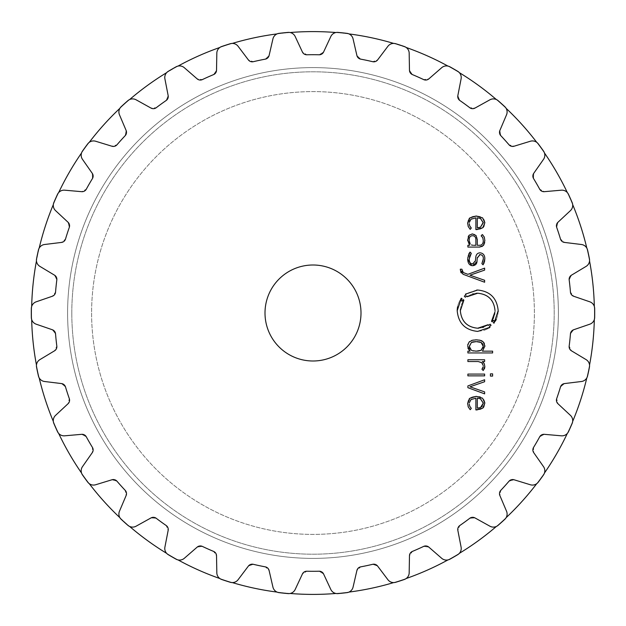 <?xml version="1.0" encoding="UTF-8"?>
<svg xmlns="http://www.w3.org/2000/svg" width="626" height="626" viewBox="0 0 626 626"><rect width="100%" height="100%" fill="white"/><g stroke="black" fill="none" stroke-linecap="round" stroke-linejoin="round"><path stroke-width="0.47" stroke-dasharray="3.13 2.35" d="M67.6 313A245.4 245.4 0 0 0 435.704 525.519A245.4 245.4 0 0 0 435.704 100.481A245.4 245.4 0 0 0 67.6 313A245.4 245.4 0 0 0 435.704 525.519A245.4 245.4 0 0 0 435.704 100.481A245.4 245.4 0 0 0 67.6 313A245.4 245.4 0 0 0 435.704 525.519A245.4 245.4 0 0 0 435.704 100.481A245.4 245.4 0 0 0 67.6 313A245.4 245.4 0 0 0 435.704 525.519A245.4 245.4 0 0 0 435.704 100.481A245.4 245.4 0 0 0 67.6 313M91.599 313A221.401 221.401 0 0 0 423.7 504.736A221.401 221.401 0 0 0 423.7 121.264A221.401 221.401 0 0 0 91.599 313A221.401 221.401 0 0 0 423.7 504.736A221.401 221.401 0 0 0 423.7 121.264A221.401 221.401 0 0 0 91.599 313A221.401 221.401 0 0 0 423.7 504.736A221.401 221.401 0 0 0 423.7 121.264A221.401 221.401 0 0 0 91.599 313A221.401 221.401 0 0 0 423.7 504.736A221.401 221.401 0 0 0 423.7 121.264A221.401 221.401 0 0 0 91.599 313A221.401 221.401 0 0 0 423.7 504.736A221.401 221.401 0 0 0 423.7 121.264A221.401 221.401 0 0 0 91.599 313A221.401 221.401 0 0 0 423.7 504.736A221.401 221.401 0 0 0 423.7 121.264A221.401 221.401 0 0 0 91.599 313M31.597 313A281.403 281.403 0 0 0 453.701 556.702A281.403 281.403 0 0 0 453.701 69.298A281.403 281.403 0 0 0 31.676 319.573A281.403 281.403 0 0 1 31.597 313A281.403 281.403 0 0 0 453.701 556.702A281.403 281.403 0 0 0 453.701 69.298A281.403 281.403 0 0 0 31.597 313A281.403 281.403 0 0 1 31.676 306.427A281.403 281.403 0 0 0 31.597 313M36.457 365.06A281.403 281.403 0 0 0 39.188 377.924A281.403 281.403 0 0 1 36.457 365.06M53.327 421.415A281.403 281.403 0 0 0 58.672 433.427A281.403 281.403 0 0 1 53.327 421.415M81.544 473.037A281.403 281.403 0 0 0 89.268 483.679A281.403 281.403 0 0 1 81.544 473.037M119.871 517.663A281.403 281.403 0 0 0 129.645 526.466A281.403 281.403 0 0 1 119.871 517.663M166.649 553.345A281.403 281.403 0 0 0 178.034 559.918A281.403 281.403 0 0 1 166.649 553.345M219.812 578.526A281.403 281.403 0 0 0 232.316 582.587A281.403 281.403 0 0 1 219.812 578.526M277.06 592.094A281.403 281.403 0 0 0 290.128 593.471A281.403 281.403 0 0 1 277.06 592.094M335.872 593.471A281.403 281.403 0 0 0 348.94 592.094A281.403 281.403 0 0 1 335.872 593.471M393.684 582.587A281.403 281.403 0 0 0 406.188 578.526A281.403 281.403 0 0 1 393.684 582.587M447.966 559.918A281.403 281.403 0 0 0 459.351 553.345A281.403 281.403 0 0 1 447.966 559.918M496.355 526.466A281.403 281.403 0 0 0 506.129 517.663A281.403 281.403 0 0 1 496.355 526.466M536.732 483.679A281.403 281.403 0 0 0 544.456 473.037A281.403 281.403 0 0 1 536.732 483.679M567.328 433.427A281.403 281.403 0 0 0 572.673 421.415A281.403 281.403 0 0 1 567.328 433.427M586.812 377.924A281.403 281.403 0 0 0 589.543 365.06A281.403 281.403 0 0 1 586.812 377.924M594.324 319.573A281.403 281.403 0 0 0 594.324 306.427A281.403 281.403 0 0 1 594.324 319.573M589.543 260.94A281.403 281.403 0 0 0 586.812 248.076A281.403 281.403 0 0 1 589.543 260.94M572.673 204.585A281.403 281.403 0 0 0 567.328 192.573A281.403 281.403 0 0 1 572.673 204.585M544.456 152.963A281.403 281.403 0 0 0 536.732 142.321A281.403 281.403 0 0 1 544.456 152.963M506.129 108.337A281.403 281.403 0 0 0 496.355 99.534A281.403 281.403 0 0 1 506.129 108.337M459.351 72.655A281.403 281.403 0 0 0 447.966 66.082A281.403 281.403 0 0 1 459.351 72.655M406.188 47.474A281.403 281.403 0 0 0 393.684 43.413A281.403 281.403 0 0 1 406.188 47.474M348.94 33.906A281.403 281.403 0 0 0 335.872 32.529A281.403 281.403 0 0 1 348.94 33.906M290.128 32.529A281.403 281.403 0 0 0 277.06 33.906A281.403 281.403 0 0 1 290.128 32.529M232.316 43.413A281.403 281.403 0 0 0 219.812 47.474A281.403 281.403 0 0 1 232.316 43.413M178.034 66.082A281.403 281.403 0 0 0 166.649 72.655A281.403 281.403 0 0 1 178.034 66.082M129.645 99.534A281.403 281.403 0 0 0 119.871 108.337A281.403 281.403 0 0 1 129.645 99.534M89.268 142.321A281.403 281.403 0 0 0 81.544 152.963A281.403 281.403 0 0 1 89.268 142.321M58.672 192.573A281.403 281.403 0 0 0 53.327 204.585A281.403 281.403 0 0 1 58.672 192.573M39.188 248.076A281.403 281.403 0 0 0 36.457 260.94A281.403 281.403 0 0 1 39.188 248.076M342.445 32.842A281.7 281.7 0 0 0 337.97 32.411A7.199 7.199 0 0 0 330.81 36.535L323.595 52.005A4.797 4.797 0 0 1 319.127 54.775A258.303 258.303 0 0 0 313 54.697A258.303 258.303 0 0 0 306.873 54.775A4.797 4.797 0 0 1 302.405 52.005L295.19 36.535A7.199 7.199 0 0 0 288.03 32.411A281.7 281.7 0 0 0 283.555 32.842A281.7 281.7 0 0 0 279.086 33.35A7.199 7.199 0 0 0 272.936 38.875L269.102 55.503A4.797 4.797 0 0 1 265.307 59.141A258.303 258.303 0 0 0 253.311 61.692A4.797 4.797 0 0 1 248.373 59.908L238.099 46.285A7.199 7.199 0 0 0 230.235 43.734A281.7 281.7 0 0 0 221.682 46.512A7.199 7.199 0 0 0 216.823 53.194L216.526 70.261A4.797 4.797 0 0 1 213.568 74.604A258.303 258.303 0 0 0 202.37 79.588A4.797 4.797 0 0 1 197.167 78.876L184.287 67.678A7.199 7.199 0 0 0 176.062 66.826A281.7 281.7 0 0 0 168.277 71.317A7.199 7.199 0 0 0 164.904 78.868L168.159 95.621A4.797 4.797 0 0 1 166.18 100.489A258.303 258.303 0 0 0 156.257 107.695A4.797 4.797 0 0 1 151.015 108.079L136.092 99.8A7.199 7.199 0 0 0 127.868 100.676A281.7 281.7 0 0 0 121.186 106.694A7.199 7.199 0 0 0 119.464 114.777L126.131 130.482A4.797 4.797 0 0 1 125.2 135.654A258.303 258.303 0 0 0 116.999 144.77A4.797 4.797 0 0 1 111.952 146.234L95.637 141.241A7.199 7.199 0 0 0 87.773 143.808A281.7 281.7 0 0 0 82.483 151.077A7.199 7.199 0 0 0 82.483 159.348L92.265 173.324A4.797 4.797 0 0 1 92.437 178.574A258.303 258.303 0 0 0 86.302 189.193A4.797 4.797 0 0 1 81.67 191.673L64.674 190.187A7.199 7.199 0 0 0 57.514 194.326A281.7 281.7 0 0 0 53.859 202.542A7.199 7.199 0 0 0 55.573 210.633L68.054 222.269A4.797 4.797 0 0 1 69.306 227.371A258.303 258.303 0 0 0 65.519 239.03A4.797 4.797 0 0 1 61.504 242.426L44.563 244.5A7.199 7.199 0 0 0 38.429 250.04A281.7 281.7 0 0 0 36.558 258.835A7.199 7.199 0 0 0 39.915 266.394L54.54 275.182A4.797 4.797 0 0 1 56.825 279.908A258.303 258.303 0 0 0 55.55 292.107A4.797 4.797 0 0 1 52.326 296.255L36.191 301.81A7.199 7.199 0 0 0 31.339 308.501A281.7 281.7 0 0 0 31.3 313A281.7 281.7 0 0 0 31.339 317.499A7.199 7.199 0 0 0 36.191 324.19L52.326 329.745A4.797 4.797 0 0 1 55.55 333.893A258.303 258.303 0 0 0 56.825 346.092A4.797 4.797 0 0 1 54.54 350.818L39.915 359.606A7.199 7.199 0 0 0 36.558 367.165A281.7 281.7 0 0 0 38.429 375.96A7.199 7.199 0 0 0 44.563 381.5L61.504 383.574A4.797 4.797 0 0 1 65.519 386.97A258.303 258.303 0 0 0 69.306 398.629A4.797 4.797 0 0 1 68.054 403.731L55.573 415.367A7.199 7.199 0 0 0 53.859 423.458A281.7 281.7 0 0 0 57.514 431.674A7.199 7.199 0 0 0 64.674 435.813L81.67 434.327A4.797 4.797 0 0 1 86.302 436.807A258.303 258.303 0 0 0 92.437 447.426A4.797 4.797 0 0 1 92.265 452.676L82.483 466.652A7.199 7.199 0 0 0 82.483 474.923A281.7 281.7 0 0 0 87.773 482.192A7.199 7.199 0 0 0 95.637 484.759L111.952 479.766A4.797 4.797 0 0 1 116.999 481.23A258.303 258.303 0 0 0 125.2 490.346A4.797 4.797 0 0 1 126.131 495.518L119.464 511.223A7.199 7.199 0 0 0 121.186 519.306A281.7 281.7 0 0 0 127.868 525.324A7.199 7.199 0 0 0 136.092 526.2L151.015 517.921A4.797 4.797 0 0 1 156.257 518.305A258.303 258.303 0 0 0 166.18 525.511A4.797 4.797 0 0 1 168.159 530.378L164.904 547.132A7.199 7.199 0 0 0 168.277 554.683A281.7 281.7 0 0 0 176.062 559.174A7.199 7.199 0 0 0 184.287 558.322L197.167 547.124A4.797 4.797 0 0 1 202.37 546.412A258.303 258.303 0 0 0 213.568 551.396A4.797 4.797 0 0 1 216.526 555.739L216.823 572.806A7.199 7.199 0 0 0 221.682 579.488A281.7 281.7 0 0 0 230.235 582.266A7.199 7.199 0 0 0 238.099 579.715L248.373 566.092A4.797 4.797 0 0 1 253.311 564.308A258.303 258.303 0 0 0 265.307 566.859A4.797 4.797 0 0 1 269.102 570.497L272.936 587.125A7.199 7.199 0 0 0 279.086 592.65A281.7 281.7 0 0 0 283.555 593.158A281.7 281.7 0 0 0 288.03 593.589A7.199 7.199 0 0 0 295.19 589.465L302.405 573.995A4.797 4.797 0 0 1 306.873 571.225A258.303 258.303 0 0 0 313 571.303A258.303 258.303 0 0 0 319.127 571.225A4.797 4.797 0 0 1 323.595 573.995L330.81 589.465A7.199 7.199 0 0 0 337.97 593.589A281.7 281.7 0 0 0 342.445 593.158A281.7 281.7 0 0 0 346.914 592.65A7.199 7.199 0 0 0 353.064 587.125L356.898 570.497A4.797 4.797 0 0 1 360.693 566.859A258.303 258.303 0 0 0 372.689 564.308A4.797 4.797 0 0 1 377.627 566.092L387.901 579.715A7.199 7.199 0 0 0 395.765 582.266A281.7 281.7 0 0 0 404.318 579.488A7.199 7.199 0 0 0 409.177 572.806L409.474 555.739A4.797 4.797 0 0 1 412.432 551.396A258.303 258.303 0 0 0 423.63 546.412A4.797 4.797 0 0 1 428.833 547.124L441.713 558.322A7.199 7.199 0 0 0 449.938 559.174A281.7 281.7 0 0 0 457.723 554.683A7.199 7.199 0 0 0 461.096 547.132L457.841 530.378A4.797 4.797 0 0 1 459.82 525.511A258.303 258.303 0 0 0 469.743 518.305A4.797 4.797 0 0 1 474.985 517.921L489.908 526.2A7.199 7.199 0 0 0 498.132 525.324A281.7 281.7 0 0 0 504.814 519.306A7.199 7.199 0 0 0 506.536 511.223L499.869 495.518A4.797 4.797 0 0 1 500.8 490.346A258.303 258.303 0 0 0 509.001 481.23A4.797 4.797 0 0 1 514.048 479.766L530.363 484.759A7.199 7.199 0 0 0 538.227 482.192A281.7 281.7 0 0 0 543.517 474.923A7.199 7.199 0 0 0 543.517 466.652L533.735 452.676A4.797 4.797 0 0 1 533.563 447.426A258.303 258.303 0 0 0 539.698 436.807A4.797 4.797 0 0 1 544.33 434.327L561.326 435.813A7.199 7.199 0 0 0 568.486 431.674A281.7 281.7 0 0 0 572.141 423.458A7.199 7.199 0 0 0 570.427 415.367L557.946 403.731A4.797 4.797 0 0 1 556.694 398.629A258.303 258.303 0 0 0 560.481 386.97A4.797 4.797 0 0 1 564.495 383.574L581.437 381.5A7.199 7.199 0 0 0 587.571 375.96A281.7 281.7 0 0 0 589.442 367.165A7.199 7.199 0 0 0 586.085 359.606L571.46 350.818A4.797 4.797 0 0 1 569.175 346.092A258.303 258.303 0 0 0 570.45 333.893A4.797 4.797 0 0 1 573.674 329.745L589.809 324.19A7.199 7.199 0 0 0 594.661 317.499A281.7 281.7 0 0 0 594.7 313A281.7 281.7 0 0 0 594.661 308.501A7.199 7.199 0 0 0 589.809 301.81L573.674 296.255A4.797 4.797 0 0 1 570.45 292.107A258.303 258.303 0 0 0 569.175 279.908A4.797 4.797 0 0 1 571.46 275.182L586.085 266.394A7.199 7.199 0 0 0 589.442 258.835A281.7 281.7 0 0 0 587.571 250.04A7.199 7.199 0 0 0 581.437 244.5L564.495 242.426A4.797 4.797 0 0 1 560.481 239.03A258.303 258.303 0 0 0 556.694 227.371A4.797 4.797 0 0 1 557.946 222.269L570.427 210.633A7.199 7.199 0 0 0 572.141 202.542A281.7 281.7 0 0 0 568.486 194.326A7.199 7.199 0 0 0 561.326 190.187L544.33 191.673A4.797 4.797 0 0 1 539.698 189.193A258.303 258.303 0 0 0 533.563 178.574A4.797 4.797 0 0 1 533.735 173.324L543.517 159.348A7.199 7.199 0 0 0 543.517 151.077A281.7 281.7 0 0 0 538.227 143.808A7.199 7.199 0 0 0 530.363 141.241L514.048 146.234A4.797 4.797 0 0 1 509.001 144.77A258.303 258.303 0 0 0 500.8 135.654A4.797 4.797 0 0 1 499.869 130.482L506.536 114.777A7.199 7.199 0 0 0 504.814 106.694A281.7 281.7 0 0 0 498.132 100.676A7.199 7.199 0 0 0 489.908 99.8L474.985 108.079A4.797 4.797 0 0 1 469.743 107.695A258.303 258.303 0 0 0 459.82 100.489A4.797 4.797 0 0 1 457.841 95.621L461.096 78.868A7.199 7.199 0 0 0 457.723 71.317A281.7 281.7 0 0 0 449.938 66.826A7.199 7.199 0 0 0 441.713 67.678L428.833 78.876A4.797 4.797 0 0 1 423.63 79.588A258.303 258.303 0 0 0 412.432 74.604A4.797 4.797 0 0 1 409.474 70.261L409.177 53.194A7.199 7.199 0 0 0 404.318 46.512A281.7 281.7 0 0 0 395.765 43.734A7.199 7.199 0 0 0 387.901 46.285L377.627 59.908A4.797 4.797 0 0 1 372.689 61.692A258.303 258.303 0 0 0 360.693 59.141A4.797 4.797 0 0 1 356.898 55.503L353.064 38.875A7.199 7.199 0 0 0 346.914 33.35A281.7 281.7 0 0 0 342.445 32.842A281.7 281.7 0 0 1 346.914 33.35C350.247 34.023 352.297 35.862 353.064 38.875L356.898 55.503L353.064 38.875C352.297 35.862 350.247 34.023 346.914 33.35A281.7 281.7 0 0 0 342.445 32.842A281.7 281.7 0 0 0 337.97 32.411C334.566 32.372 332.179 33.749 330.81 36.535L323.595 52.005L330.81 36.535C332.179 33.749 334.566 32.372 337.97 32.411M360.999 313A47.999 47.999 0 0 1 289.001 354.566A47.999 47.999 0 0 1 289.001 271.434A47.999 47.999 0 0 1 360.999 313M323.595 52.005L319.127 54.775A258.303 258.303 0 0 0 313 54.697A258.303 258.303 0 0 1 319.127 54.775L323.595 52.005M360.693 59.141L356.898 55.503L360.693 59.141A258.303 258.303 0 0 1 372.689 61.692L377.627 59.908L387.901 46.285L377.627 59.908L372.689 61.692A258.303 258.303 0 0 0 360.693 59.141M306.873 54.775A258.303 258.303 0 0 1 313 54.697A258.303 258.303 0 0 0 306.873 54.775L302.405 52.005L295.19 36.535L302.405 52.005L306.873 54.775M295.19 36.535C293.821 33.749 291.434 32.372 288.03 32.411C291.434 32.372 293.821 33.749 295.19 36.535M400.053 45.088A281.7 281.7 0 0 0 395.765 43.734C392.439 42.991 389.818 43.843 387.901 46.285C389.818 43.843 392.439 42.991 395.765 43.734A281.7 281.7 0 0 1 404.318 46.512C407.44 47.866 409.06 50.088 409.177 53.194L409.474 70.261L409.177 53.194C409.06 50.088 407.44 47.866 404.318 46.512M279.086 33.35C275.753 34.023 273.703 35.862 272.936 38.875L269.102 55.503L272.936 38.875C273.703 35.862 275.753 34.023 279.086 33.35A281.7 281.7 0 0 1 283.555 32.842A281.7 281.7 0 0 1 288.03 32.411M269.102 55.503L265.307 59.141A258.303 258.303 0 0 0 259.297 60.346A258.303 258.303 0 0 1 265.307 59.141L269.102 55.503M412.432 74.604L409.474 70.261L412.432 74.604A258.303 258.303 0 0 1 423.63 79.588L428.833 78.876L441.713 67.678L428.833 78.876L423.63 79.588A258.303 258.303 0 0 0 412.432 74.604M253.311 61.692A258.303 258.303 0 0 1 259.297 60.346A258.303 258.303 0 0 0 253.311 61.692L248.373 59.908L238.099 46.285L248.373 59.908L253.311 61.692M238.099 46.285C236.182 43.843 233.561 42.991 230.235 43.734A281.7 281.7 0 0 0 225.947 45.088A281.7 281.7 0 0 1 230.235 43.734C233.561 42.991 236.182 43.843 238.099 46.285M453.85 69.04A281.7 281.7 0 0 0 449.938 66.826C446.847 65.409 444.1 65.691 441.713 67.678C444.1 65.691 446.847 65.409 449.938 66.826A281.7 281.7 0 0 1 457.723 71.317C460.501 73.289 461.62 75.809 461.096 78.868L457.841 95.621L461.096 78.868C461.62 75.809 460.501 73.289 457.723 71.317M221.682 46.512A281.7 281.7 0 0 1 225.947 45.088A281.7 281.7 0 0 0 221.682 46.512C218.56 47.866 216.94 50.088 216.823 53.194L216.526 70.261L216.823 53.194C216.94 50.088 218.56 47.866 221.682 46.512M216.526 70.261L213.568 74.604A258.303 258.303 0 0 0 207.942 77.029A258.303 258.303 0 0 1 213.568 74.604L216.526 70.261M459.82 100.489L457.841 95.621L459.82 100.489A258.303 258.303 0 0 1 469.743 107.695L474.985 108.079L489.908 99.8L474.985 108.079L469.743 107.695A258.303 258.303 0 0 0 459.82 100.489M202.37 79.588A258.303 258.303 0 0 1 207.942 77.029A258.303 258.303 0 0 0 202.37 79.588L197.167 78.876L184.287 67.678L197.167 78.876L202.37 79.588M184.287 67.678C181.9 65.691 179.153 65.409 176.062 66.826A281.7 281.7 0 0 0 172.15 69.04A281.7 281.7 0 0 1 176.062 66.826C179.153 65.409 181.9 65.691 184.287 67.678M498.132 100.676C495.393 98.642 492.654 98.352 489.908 99.8C492.654 98.352 495.393 98.642 498.132 100.676A281.7 281.7 0 0 1 504.814 106.694C507.115 109.198 507.686 111.89 506.536 114.777L499.869 130.482L506.536 114.777C507.686 111.89 507.115 109.198 504.814 106.694A281.7 281.7 0 0 0 501.496 103.658M168.277 71.317A281.7 281.7 0 0 1 172.15 69.04A281.7 281.7 0 0 0 168.277 71.317C165.499 73.289 164.38 75.809 164.904 78.868L168.159 95.621L164.904 78.868C164.38 75.809 165.499 73.289 168.277 71.317M168.159 95.621L166.18 100.489A258.303 258.303 0 0 0 161.172 104.033A258.303 258.303 0 0 1 166.18 100.489L168.159 95.621M500.8 135.654L499.869 130.482L500.8 135.654A258.303 258.303 0 0 1 509.001 144.77L514.048 146.234L530.363 141.241L514.048 146.234L509.001 144.77A258.303 258.303 0 0 0 500.8 135.654M156.257 107.695A258.303 258.303 0 0 1 161.172 104.033A258.303 258.303 0 0 0 156.257 107.695L151.015 108.079L136.092 99.8L151.015 108.079L156.257 107.695M136.092 99.8C133.346 98.352 130.607 98.642 127.868 100.676A281.7 281.7 0 0 0 124.504 103.658A281.7 281.7 0 0 1 127.868 100.676C130.607 98.642 133.346 98.352 136.092 99.8M538.227 143.808C535.973 141.249 533.36 140.396 530.363 141.241C533.36 140.396 535.973 141.249 538.227 143.808A281.7 281.7 0 0 1 543.517 151.077C545.246 154.012 545.246 156.766 543.517 159.348L533.735 173.324L543.517 159.348C545.246 156.766 545.246 154.012 543.517 151.077A281.7 281.7 0 0 0 538.227 143.808M121.186 106.694C118.885 109.198 118.314 111.89 119.464 114.777L126.131 130.482L119.464 114.777C118.314 111.89 118.885 109.198 121.186 106.694A281.7 281.7 0 0 1 124.504 103.658M126.131 130.482L125.2 135.654A258.303 258.303 0 0 0 121.045 140.161A258.303 258.303 0 0 1 125.2 135.654L126.131 130.482M533.563 178.574L533.735 173.324L533.563 178.574A258.303 258.303 0 0 1 539.698 189.193L544.33 191.673L561.326 190.187L544.33 191.673L539.698 189.193A258.303 258.303 0 0 0 533.563 178.574M116.999 144.77A258.303 258.303 0 0 1 121.045 140.161A258.303 258.303 0 0 0 116.999 144.77L111.952 146.234L95.637 141.241L111.952 146.234L116.999 144.77M95.637 141.241C92.64 140.396 90.027 141.249 87.773 143.808A281.7 281.7 0 0 0 85.097 147.423A281.7 281.7 0 0 1 87.773 143.808C90.027 141.249 92.64 140.396 95.637 141.241M568.486 194.326C566.812 191.368 564.425 189.983 561.326 190.187C564.425 189.983 566.812 191.368 568.486 194.326A281.7 281.7 0 0 1 572.141 202.542C573.228 205.774 572.657 208.466 570.427 210.633L557.946 222.269L570.427 210.633C572.657 208.466 573.228 205.774 572.141 202.542A281.7 281.7 0 0 0 568.486 194.326M82.483 151.077A281.7 281.7 0 0 1 85.097 147.423A281.7 281.7 0 0 0 82.483 151.077C80.754 154.012 80.754 156.766 82.483 159.348L92.265 173.324L82.483 159.348C80.754 156.766 80.754 154.012 82.483 151.077M92.265 173.324L92.437 178.574A258.303 258.303 0 0 0 89.307 183.848A258.303 258.303 0 0 1 92.437 178.574L92.265 173.324M556.694 227.371L557.946 222.269L556.694 227.371A258.303 258.303 0 0 1 560.481 239.03L564.495 242.426L581.437 244.5L564.495 242.426L560.481 239.03A258.303 258.303 0 0 0 556.694 227.371M86.302 189.193A258.303 258.303 0 0 1 89.307 183.848A258.303 258.303 0 0 0 86.302 189.193L81.67 191.673L64.674 190.187L81.67 191.673L86.302 189.193M64.674 190.187C61.575 189.983 59.188 191.368 57.514 194.326A281.7 281.7 0 0 0 55.651 198.419A281.7 281.7 0 0 1 57.514 194.326C59.188 191.368 61.575 189.983 64.674 190.187M587.571 250.04C586.554 246.793 584.512 244.946 581.437 244.5C584.512 244.946 586.554 246.793 587.571 250.04A281.7 281.7 0 0 1 589.442 258.835C589.833 262.216 588.714 264.735 586.085 266.394L571.46 275.182L586.085 266.394C588.714 264.735 589.833 262.216 589.442 258.835M53.859 202.542A281.7 281.7 0 0 1 55.651 198.419A281.7 281.7 0 0 0 53.859 202.542C52.772 205.774 53.343 208.466 55.573 210.633L68.054 222.269L55.573 210.633C53.343 208.466 52.772 205.774 53.859 202.542M68.054 222.269L69.306 227.371A258.303 258.303 0 0 0 67.342 233.177A258.303 258.303 0 0 1 69.306 227.371L68.054 222.269M569.175 279.908L571.46 275.182L569.175 279.908A258.303 258.303 0 0 1 570.45 292.107L573.674 296.255L589.809 301.81L573.674 296.255L570.45 292.107A258.303 258.303 0 0 0 569.175 279.908M65.519 239.03A258.303 258.303 0 0 1 67.342 233.177A258.303 258.303 0 0 0 65.519 239.03L61.504 242.426L44.563 244.5L61.504 242.426L65.519 239.03M44.563 244.5C41.488 244.946 39.446 246.793 38.429 250.04A281.7 281.7 0 0 0 37.458 254.43A281.7 281.7 0 0 1 38.429 250.04C39.446 246.793 41.488 244.946 44.563 244.5M594.661 308.501C594.34 305.112 592.728 302.882 589.809 301.81C592.728 302.882 594.34 305.112 594.661 308.501A281.7 281.7 0 0 1 594.7 313A281.7 281.7 0 0 1 594.661 317.499C594.34 320.888 592.728 323.118 589.809 324.19L573.674 329.745L589.809 324.19C592.728 323.118 594.34 320.888 594.661 317.499A281.7 281.7 0 0 0 594.7 313A281.7 281.7 0 0 0 594.661 308.501M36.558 258.835C36.167 262.216 37.286 264.735 39.915 266.394L54.54 275.182L39.915 266.394C37.286 264.735 36.167 262.216 36.558 258.835A281.7 281.7 0 0 1 37.458 254.43M54.54 275.182L56.825 279.908A258.303 258.303 0 0 0 56.113 286.004A258.303 258.303 0 0 1 56.825 279.908L54.54 275.182M570.45 333.893L573.674 329.745L570.45 333.893A258.303 258.303 0 0 1 569.175 346.092L571.46 350.818L586.085 359.606L571.46 350.818L569.175 346.092A258.303 258.303 0 0 0 570.45 333.893M55.55 292.107A258.303 258.303 0 0 1 56.113 286.004A258.303 258.303 0 0 0 55.55 292.107L52.326 296.255L36.191 301.81L52.326 296.255L55.55 292.107M36.191 301.81C33.272 302.882 31.66 305.112 31.339 308.501A281.7 281.7 0 0 0 31.3 313A281.7 281.7 0 0 1 31.339 308.501C31.66 305.112 33.272 302.882 36.191 301.81M589.442 367.165C589.833 363.784 588.714 361.265 586.085 359.606C588.714 361.265 589.833 363.784 589.442 367.165A281.7 281.7 0 0 1 587.571 375.96C586.554 379.207 584.512 381.054 581.437 381.5L564.495 383.574L581.437 381.5C584.512 381.054 586.554 379.207 587.571 375.96A281.7 281.7 0 0 0 589.442 367.165M31.339 317.499C31.66 320.888 33.272 323.118 36.191 324.19L52.326 329.745L36.191 324.19C33.272 323.118 31.66 320.888 31.339 317.499A281.7 281.7 0 0 1 31.3 313M52.326 329.745L55.55 333.893A258.303 258.303 0 0 0 56.113 339.996A258.303 258.303 0 0 1 55.55 333.893L52.326 329.745M560.481 386.97L564.495 383.574L560.481 386.97A258.303 258.303 0 0 1 556.694 398.629L557.946 403.731L570.427 415.367L557.946 403.731L556.694 398.629A258.303 258.303 0 0 0 560.481 386.97M56.825 346.092A258.303 258.303 0 0 1 56.113 339.996A258.303 258.303 0 0 0 56.825 346.092L54.54 350.818L39.915 359.606L54.54 350.818L56.825 346.092M39.915 359.606C37.286 361.265 36.167 363.784 36.558 367.165A281.7 281.7 0 0 0 37.458 371.57A281.7 281.7 0 0 1 36.558 367.165C36.167 363.784 37.286 361.265 39.915 359.606M572.141 423.458C573.228 420.226 572.657 417.534 570.427 415.367C572.657 417.534 573.228 420.226 572.141 423.458A281.7 281.7 0 0 1 568.486 431.674C566.812 434.632 564.425 436.017 561.326 435.813L544.33 434.327L561.326 435.813C564.425 436.017 566.812 434.632 568.486 431.674A281.7 281.7 0 0 0 572.141 423.458M38.429 375.96A281.7 281.7 0 0 1 37.458 371.57A281.7 281.7 0 0 0 38.429 375.96C39.446 379.207 41.488 381.054 44.563 381.5L61.504 383.574L44.563 381.5C41.488 381.054 39.446 379.207 38.429 375.96M61.504 383.574L65.519 386.97A258.303 258.303 0 0 0 67.342 392.823A258.303 258.303 0 0 1 65.519 386.97L61.504 383.574M539.698 436.807L544.33 434.327L539.698 436.807A258.303 258.303 0 0 1 533.563 447.426L533.735 452.676L543.517 466.652L533.735 452.676L533.563 447.426A258.303 258.303 0 0 0 539.698 436.807M69.306 398.629A258.303 258.303 0 0 1 67.342 392.823A258.303 258.303 0 0 0 69.306 398.629L68.054 403.731L55.573 415.367L68.054 403.731L69.306 398.629M55.573 415.367C53.343 417.534 52.772 420.226 53.859 423.458A281.7 281.7 0 0 0 55.651 427.581A281.7 281.7 0 0 1 53.859 423.458C52.772 420.226 53.343 417.534 55.573 415.367M540.903 478.577A281.7 281.7 0 0 0 543.517 474.923C545.246 471.988 545.246 469.234 543.517 466.652C545.246 469.234 545.246 471.988 543.517 474.923A281.7 281.7 0 0 1 538.227 482.192C535.973 484.751 533.36 485.604 530.363 484.759L514.048 479.766L530.363 484.759C533.36 485.604 535.973 484.751 538.227 482.192M57.514 431.674C59.188 434.632 61.575 436.017 64.674 435.813L81.67 434.327L64.674 435.813C61.575 436.017 59.188 434.632 57.514 431.674A281.7 281.7 0 0 1 55.651 427.581M81.67 434.327L86.302 436.807A258.303 258.303 0 0 0 89.307 442.152A258.303 258.303 0 0 1 86.302 436.807L81.67 434.327M509.001 481.23L514.048 479.766L509.001 481.23A258.303 258.303 0 0 1 500.8 490.346L499.869 495.518L506.536 511.223L499.869 495.518L500.8 490.346A258.303 258.303 0 0 0 509.001 481.23M92.437 447.426A258.303 258.303 0 0 1 89.307 442.152A258.303 258.303 0 0 0 92.437 447.426L92.265 452.676L82.483 466.652L92.265 452.676L92.437 447.426M82.483 466.652C80.754 469.234 80.754 471.988 82.483 474.923A281.7 281.7 0 0 0 85.097 478.577A281.7 281.7 0 0 1 82.483 474.923C80.754 471.988 80.754 469.234 82.483 466.652M504.814 519.306C507.115 516.802 507.686 514.11 506.536 511.223C507.686 514.11 507.115 516.802 504.814 519.306A281.7 281.7 0 0 1 498.132 525.324C495.393 527.358 492.654 527.648 489.908 526.2L474.985 517.921L489.908 526.2C492.654 527.648 495.393 527.358 498.132 525.324A281.7 281.7 0 0 0 504.814 519.306M87.773 482.192C90.027 484.751 92.64 485.604 95.637 484.759L111.952 479.766L95.637 484.759C92.64 485.604 90.027 484.751 87.773 482.192A281.7 281.7 0 0 1 85.097 478.577M111.952 479.766L116.999 481.23A258.303 258.303 0 0 0 121.045 485.839A258.303 258.303 0 0 1 116.999 481.23L111.952 479.766M469.743 518.305L474.985 517.921L469.743 518.305A258.303 258.303 0 0 1 459.82 525.511L457.841 530.378L461.096 547.132L457.841 530.378L459.82 525.511A258.303 258.303 0 0 0 469.743 518.305M125.2 490.346A258.303 258.303 0 0 1 121.045 485.839A258.303 258.303 0 0 0 125.2 490.346L126.131 495.518L119.464 511.223L126.131 495.518L125.2 490.346M119.464 511.223C118.314 514.11 118.885 516.802 121.186 519.306A281.7 281.7 0 0 0 124.504 522.342A281.7 281.7 0 0 1 121.186 519.306C118.885 516.802 118.314 514.11 119.464 511.223M457.723 554.683C460.501 552.711 461.62 550.191 461.096 547.132C461.62 550.191 460.501 552.711 457.723 554.683A281.7 281.7 0 0 1 449.938 559.174C446.847 560.591 444.1 560.309 441.713 558.322L428.833 547.124L441.713 558.322C444.1 560.309 446.847 560.591 449.938 559.174A281.7 281.7 0 0 0 457.723 554.683M127.868 525.324A281.7 281.7 0 0 1 124.504 522.342A281.7 281.7 0 0 0 127.868 525.324C130.607 527.358 133.346 527.648 136.092 526.2L151.015 517.921L136.092 526.2C133.346 527.648 130.607 527.358 127.868 525.324M151.015 517.921L156.257 518.305A258.303 258.303 0 0 0 161.172 521.967A258.303 258.303 0 0 1 156.257 518.305L151.015 517.921M423.63 546.412L428.833 547.124L423.63 546.412A258.303 258.303 0 0 1 412.432 551.396L409.474 555.739L409.177 572.806L409.474 555.739L412.432 551.396A258.303 258.303 0 0 0 423.63 546.412M166.18 525.511A258.303 258.303 0 0 1 161.172 521.967A258.303 258.303 0 0 0 166.18 525.511L168.159 530.378L164.904 547.132L168.159 530.378L166.18 525.511M164.904 547.132C164.38 550.191 165.499 552.711 168.277 554.683A281.7 281.7 0 0 0 172.15 556.96A281.7 281.7 0 0 1 168.277 554.683C165.499 552.711 164.38 550.191 164.904 547.132M400.053 580.912A281.7 281.7 0 0 0 404.318 579.488C407.44 578.134 409.06 575.912 409.177 572.806C409.06 575.912 407.44 578.134 404.318 579.488A281.7 281.7 0 0 1 395.765 582.266C392.439 583.009 389.818 582.157 387.901 579.715L377.627 566.092L387.901 579.715C389.818 582.157 392.439 583.009 395.765 582.266M176.062 559.174A281.7 281.7 0 0 1 172.15 556.96A281.7 281.7 0 0 0 176.062 559.174C179.153 560.591 181.9 560.309 184.287 558.322L197.167 547.124L184.287 558.322C181.9 560.309 179.153 560.591 176.062 559.174M197.167 547.124L202.37 546.412A258.303 258.303 0 0 0 207.942 548.971A258.303 258.303 0 0 1 202.37 546.412L197.167 547.124M372.689 564.308L377.627 566.092L372.689 564.308A258.303 258.303 0 0 1 360.693 566.859L356.898 570.497L353.064 587.125L356.898 570.497L360.693 566.859A258.303 258.303 0 0 0 372.689 564.308M213.568 551.396A258.303 258.303 0 0 1 207.942 548.971A258.303 258.303 0 0 0 213.568 551.396L216.526 555.739L216.823 572.806L216.526 555.739L213.568 551.396M216.823 572.806C216.94 575.912 218.56 578.134 221.682 579.488A281.7 281.7 0 0 0 225.947 580.912A281.7 281.7 0 0 1 221.682 579.488C218.56 578.134 216.94 575.912 216.823 572.806M346.914 592.65C350.247 591.977 352.297 590.138 353.064 587.125C352.297 590.138 350.247 591.977 346.914 592.65A281.7 281.7 0 0 1 342.445 593.158A281.7 281.7 0 0 1 337.97 593.589C334.566 593.628 332.179 592.251 330.81 589.465L323.595 573.995L330.81 589.465C332.179 592.251 334.566 593.628 337.97 593.589A281.7 281.7 0 0 0 342.445 593.158A281.7 281.7 0 0 0 346.914 592.65M230.235 582.266C233.561 583.009 236.182 582.157 238.099 579.715L248.373 566.092L238.099 579.715C236.182 582.157 233.561 583.009 230.235 582.266A281.7 281.7 0 0 1 225.947 580.912M248.373 566.092L253.311 564.308A258.303 258.303 0 0 0 259.297 565.654A258.303 258.303 0 0 1 253.311 564.308L248.373 566.092M319.127 571.225L323.595 573.995L319.127 571.225A258.303 258.303 0 0 1 313 571.303A258.303 258.303 0 0 1 306.873 571.225L302.405 573.995L295.19 589.465L302.405 573.995L306.873 571.225A258.303 258.303 0 0 0 313 571.303A258.303 258.303 0 0 0 319.127 571.225M265.307 566.859A258.303 258.303 0 0 1 259.297 565.654A258.303 258.303 0 0 0 265.307 566.859L269.102 570.497L272.936 587.125L269.102 570.497L265.307 566.859M272.936 587.125C273.703 590.138 275.753 591.977 279.086 592.65A281.7 281.7 0 0 0 283.555 593.158A281.7 281.7 0 0 1 279.086 592.65C275.753 591.977 273.703 590.138 272.936 587.125M288.03 593.589C291.434 593.628 293.821 592.251 295.19 589.465C293.821 592.251 291.434 593.628 288.03 593.589A281.7 281.7 0 0 1 283.555 593.158M71.802 313A241.198 241.198 0 0 0 433.599 521.888A241.198 241.198 0 0 0 433.599 104.112A241.198 241.198 0 0 0 71.802 313A241.198 241.198 0 0 0 433.599 521.888A241.198 241.198 0 0 0 433.599 104.112A241.198 241.198 0 0 0 71.802 313M476.676 409.944L475.877 409.944L475.877 398.199C472.74 398.519 471.096 398.981 470.955 399.584L470.024 400.648M469.923 400.82L469.32 402.839M482.701 408.16L481.887 408.731M481.863 408.747L480.478 409.388M480.369 409.42L477.161 409.936M483.796 406.939L483.397 407.471M480.205 396.954L483.499 399.091M483.726 399.38L484.594 401.235M484.665 401.532L484.821 402.69M476.785 396.422L478.233 396.532M478.514 396.563L479.696 396.806M469.868 398.253L471.034 397.471M471.096 397.44L472.262 396.962M472.395 396.923L474.046 396.555M474.265 396.524L475.674 396.422M467.692 403.034L467.982 401.219M468.076 400.914L469.179 398.934M468.099 406.462L467.763 405.038M467.747 404.92L467.692 404.232M469.805 409.24L469.328 408.653M469.21 408.512L468.608 407.612M468.561 407.534L468.318 407.049M470.447 407.409L471.292 408.363L470.243 409.694M469.954 406.657L470.369 407.299M469.273 403.7L469.743 406.243M467.888 385.929L484.626 379.763L484.626 381.727L469.969 386.805L484.626 391.892L484.626 393.856L467.888 387.682L467.888 385.929M484.626 374.082L484.626 375.866L467.888 375.866L467.888 374.082L484.626 374.082M492.615 373.871L492.615 376.077L490.424 376.077L490.424 373.871L492.615 373.871M483.233 370.537L481.95 369.238L482.521 368.589M483.061 367.595L483.249 366.609M484.759 367.548L484.602 368.299M484.438 368.784L484.078 369.489M484.015 369.59L483.562 370.185M484.203 363.612L484.829 366.468M483.319 362.282L483.734 362.79M480.698 362.031L478.201 361.531L467.888 361.531L467.888 359.739L484.626 359.739L484.626 361.531L482.396 361.531M481.316 362.376L480.752 362.063M483.249 365.576L483.108 364.786M482.99 364.41L482.411 363.409M467.919 348.205L467.677 346.147M484.837 346.147L482.474 351.155L492.615 351.155L492.615 352.947L467.888 352.947L467.888 351.155L470.04 351.155M483.734 342.414L484.133 343.048M484.375 343.588L484.806 345.45M481.12 340.552L481.676 340.794M482.278 341.123L483.374 342.007M477.247 339.855L479.015 340.051M473.444 340.059L475.267 339.855M469.735 341.483L471.574 340.489M467.724 345.286L467.778 344.848M467.912 344.245L468.264 343.267M468.334 343.126L469.132 342.007M490.635 325.653L491.066 325.262L490.103 324.213L488.609 325.418L488.069 324.714M487.02 325.457L483.679 327.148M482.654 327.492L481.613 327.774M481.378 327.828L478.733 328.188M460.4 309.385L461.088 305.629M461.205 305.245L461.785 303.727M461.925 303.414L463.263 300.996M463.882 300.128L463.177 299.604M462.825 300.05L462.317 300.77M462.066 301.176L460.861 300.433M461.104 300.034L461.425 299.549M462.043 298.735L461.37 298.211M460.752 299.071L459.648 300.887M459.523 301.129L458.263 304.079M458.224 304.213L457.559 306.803M457.199 310.715C458.381 323.313 465.204 330.207 477.685 331.404L483.601 330.528M483.718 330.497L486.738 329.276M486.942 329.174L489.039 327.938M489.978 327.265L489.462 326.561M495.01 311.709L494.79 313.657M494.697 314.197L494.055 316.56M494.047 316.568L493.538 317.867M491.512 321.31L492.2 321.834L493.311 320.262L494.524 321.005M493.335 322.703L494.016 323.219L495.487 320.981M496.285 319.44L496.684 318.517M496.739 318.384L497.803 314.721M497.811 314.675L498.155 311.811M498.186 310.715C497.005 298.117 490.174 291.223 477.693 290.026M476.699 290.057L466.198 293.594M466.19 293.602L465.392 294.173L465.916 294.869L465.541 295.136M464.75 295.785L464.312 296.176L465.274 297.225L466.769 296.02L467.286 296.708M468.146 296.098L470.799 294.643M471.01 294.556L472.708 293.938M473.233 293.797L476.237 293.273M463.287 272.56L467.888 274.313L484.626 268.147L484.626 270.111L469.969 275.197L484.626 280.284L484.626 282.24L463.013 274.266L460.979 272.709M460.313 269.939L460.313 269.196L461.878 269.196L462.011 271.113M472.888 265.69L471.675 265.604M477.262 258.022L476.902 261.723M479.61 254.61L477.317 257.544M483.061 264.821L481.879 263.632L482.396 262.81M482.443 262.724L483.045 261.136M483.115 260.839L483.249 259.97M483.264 259.798L483.295 259.407M484.547 261.519L484.219 262.654M483.937 263.327L483.358 264.399M469.25 258.374L469.242 258.859C469.242 262.255 470.376 263.945 472.646 263.945C474.203 264.164 475.134 263.084 475.455 260.721L475.697 257.92C475.987 254.532 477.442 252.834 480.079 252.834C483.217 253.115 484.806 255.134 484.837 258.898M469.484 256.566L469.281 257.928M470.071 252.098L471.292 253.327M467.7 258.115L468.146 255.416M468.24 255.142L468.89 253.71M467.677 239.758L468.232 236.589M479.344 247.074L467.888 247.074L467.888 245.29L469.555 245.29L469.218 244.938M482.012 246.542L481.222 246.84M481.081 246.879L480.001 247.051M484.829 241.01L484.688 242.528M484.563 243.162L484 244.656M483.022 235.188L484.688 238.49M484.72 238.694L484.837 240.525M482.787 237.7L481.151 235.861L482.263 234.562M477.294 239.821L477.294 245.29L479.172 245.29C481.856 245.486 483.225 243.897 483.272 240.525L483.209 239.32M483.139 238.882L482.982 238.209M474.727 234.429L476.981 237.371M476.989 237.395L477.286 239.304M472.473 233.936L472.951 233.952M473.099 233.968L474.516 234.327M469.203 235.165L471.988 233.952M476.676 229.601L475.877 229.601L475.877 217.848C472.74 218.169 471.096 218.63 470.955 219.233L470.048 220.258M469.531 221.416L469.328 222.41M482.701 227.809L481.887 228.388M481.863 228.396L480.478 229.038M480.369 229.077L477.161 229.593M483.82 226.557L483.397 227.121M480.173 216.596L483.499 218.748M483.726 219.037L484.594 220.884M484.665 221.181L484.821 222.347M476.824 216.072L478.068 216.158M478.366 216.197L480.119 216.58M469.868 217.903L472.262 216.612M472.387 216.573L474.046 216.213M474.265 216.181L475.674 216.072M467.692 222.692L467.982 220.876M468.076 220.563L469.179 218.584M468.099 226.119L467.763 224.695M467.747 224.577L467.692 223.889M469.672 228.74L469.328 228.318M469.077 227.981L468.655 227.348M468.561 227.191L468.318 226.698M470.955 227.668L471.292 228.013L470.243 229.343M469.954 226.315L470.384 226.972M469.273 223.349L469.743 225.892M478.499 398.277L477.294 398.199L477.294 408.152L478.334 408.097M482.177 406.29L483.249 403.653M483.249 402.69L480.917 399.012M479.453 398.465L478.671 398.308M478.139 351.084L478.859 351.006M481.472 350.083L483.115 347.782M483.264 346.147L483.194 345.419M483.061 344.84L482.49 343.651M481.065 342.445L480.032 342.023M478.968 341.788L478.037 341.686M476.902 341.632L475.345 341.632M474.798 341.655L473.796 341.749M469.242 346.632L469.453 347.97M473.522 350.983L475.494 351.147M473.718 245.29L475.87 245.29L475.87 240.032C475.87 237.16 474.751 235.72 472.505 235.72C470.196 235.806 469.109 237.277 469.242 240.141M469.257 240.9L469.492 242.583M469.75 243.264L470.196 243.968M471.417 244.938L472.865 245.259M478.499 217.934L477.294 217.848L477.294 227.801L478.334 227.747M483.249 222.34L480.917 218.662M479.453 218.114L478.585 217.942"/><path stroke-width="0.94" d="M31.676 319.573A281.403 281.403 0 0 0 36.457 365.06A281.403 281.403 0 0 1 31.676 319.573M39.188 377.924A281.403 281.403 0 0 0 53.327 421.415A281.403 281.403 0 0 1 39.188 377.924M58.672 433.427A281.403 281.403 0 0 0 81.544 473.037A281.403 281.403 0 0 1 58.672 433.427M89.268 483.679A281.403 281.403 0 0 0 119.871 517.663A281.403 281.403 0 0 1 89.268 483.679M129.645 526.466A281.403 281.403 0 0 0 166.649 553.345A281.403 281.403 0 0 1 129.645 526.466M178.034 559.918A281.403 281.403 0 0 0 219.812 578.526A281.403 281.403 0 0 1 178.034 559.918M232.316 582.587A281.403 281.403 0 0 0 277.06 592.094A281.403 281.403 0 0 1 232.316 582.587M290.128 593.471A281.403 281.403 0 0 0 335.872 593.471A281.403 281.403 0 0 1 290.128 593.471M348.94 592.094A281.403 281.403 0 0 0 393.684 582.587A281.403 281.403 0 0 1 348.94 592.094M406.188 578.526A281.403 281.403 0 0 0 447.966 559.918A281.403 281.403 0 0 1 406.188 578.526M459.351 553.345A281.403 281.403 0 0 0 496.355 526.466A281.403 281.403 0 0 1 459.351 553.345M506.129 517.663A281.403 281.403 0 0 0 536.732 483.679A281.403 281.403 0 0 1 506.129 517.663M544.456 473.037A281.403 281.403 0 0 0 567.328 433.427A281.403 281.403 0 0 1 544.456 473.037M572.673 421.415A281.403 281.403 0 0 0 586.812 377.924A281.403 281.403 0 0 1 572.673 421.415M589.543 365.06A281.403 281.403 0 0 0 594.324 319.573A281.403 281.403 0 0 1 589.543 365.06M594.324 306.427A281.403 281.403 0 0 0 589.543 260.94A281.403 281.403 0 0 1 594.324 306.427M586.812 248.076A281.403 281.403 0 0 0 572.673 204.585A281.403 281.403 0 0 1 586.812 248.076M567.328 192.573A281.403 281.403 0 0 0 544.456 152.963A281.403 281.403 0 0 1 567.328 192.573M536.732 142.321A281.403 281.403 0 0 0 506.129 108.337A281.403 281.403 0 0 1 536.732 142.321M496.355 99.534A281.403 281.403 0 0 0 459.351 72.655A281.403 281.403 0 0 1 496.355 99.534M447.966 66.082A281.403 281.403 0 0 0 406.188 47.474A281.403 281.403 0 0 1 447.966 66.082M393.684 43.413A281.403 281.403 0 0 0 348.94 33.906A281.403 281.403 0 0 1 393.684 43.413M335.872 32.529A281.403 281.403 0 0 0 290.128 32.529A281.403 281.403 0 0 1 335.872 32.529M277.06 33.906A281.403 281.403 0 0 0 232.316 43.413A281.403 281.403 0 0 1 277.06 33.906M219.812 47.474A281.403 281.403 0 0 0 178.034 66.082A281.403 281.403 0 0 1 219.812 47.474M166.649 72.655A281.403 281.403 0 0 0 129.645 99.534A281.403 281.403 0 0 1 166.649 72.655M119.871 108.337A281.403 281.403 0 0 0 89.268 142.321A281.403 281.403 0 0 1 119.871 108.337M81.544 152.963A281.403 281.403 0 0 0 58.672 192.573A281.403 281.403 0 0 1 81.544 152.963M53.327 204.585A281.403 281.403 0 0 0 39.188 248.076A281.403 281.403 0 0 1 53.327 204.585M36.457 260.94A281.403 281.403 0 0 0 31.676 306.427A281.403 281.403 0 0 1 36.457 260.94M337.97 32.411A281.7 281.7 0 0 1 342.445 32.842A281.7 281.7 0 0 0 337.97 32.411A7.199 7.199 0 0 0 330.81 36.535L323.595 52.005A4.797 4.797 0 0 1 319.127 54.775A258.303 258.303 0 0 0 313 54.697A258.303 258.303 0 0 0 306.873 54.775A4.797 4.797 0 0 1 302.405 52.005L295.19 36.535A7.199 7.199 0 0 0 288.03 32.411A281.7 281.7 0 0 0 283.555 32.842A281.7 281.7 0 0 1 288.03 32.411M279.086 33.35A281.7 281.7 0 0 1 283.555 32.842A281.7 281.7 0 0 0 279.086 33.35A7.199 7.199 0 0 0 272.936 38.875L269.102 55.503A4.797 4.797 0 0 1 265.307 59.141A258.303 258.303 0 0 0 253.311 61.692A4.797 4.797 0 0 1 248.373 59.908L238.099 46.285A7.199 7.199 0 0 0 230.235 43.734A281.7 281.7 0 0 0 221.682 46.512A7.199 7.199 0 0 0 216.823 53.194L216.526 70.261A4.797 4.797 0 0 1 213.568 74.604A258.303 258.303 0 0 0 202.37 79.588A4.797 4.797 0 0 1 197.167 78.876L184.287 67.678A7.199 7.199 0 0 0 176.062 66.826A281.7 281.7 0 0 0 168.277 71.317A7.199 7.199 0 0 0 164.904 78.868L168.159 95.621A4.797 4.797 0 0 1 166.18 100.489A258.303 258.303 0 0 0 156.257 107.695A4.797 4.797 0 0 1 151.015 108.079L136.092 99.8A7.199 7.199 0 0 0 127.868 100.676A281.7 281.7 0 0 0 121.186 106.694A281.7 281.7 0 0 1 124.504 103.658M400.053 45.088A281.7 281.7 0 0 1 404.318 46.512A281.7 281.7 0 0 0 395.765 43.734A7.199 7.199 0 0 0 387.901 46.285L377.627 59.908A4.797 4.797 0 0 1 372.689 61.692A258.303 258.303 0 0 0 360.693 59.141A4.797 4.797 0 0 1 356.898 55.503L353.064 38.875A7.199 7.199 0 0 0 346.914 33.35A281.7 281.7 0 0 0 342.445 32.842M453.85 69.04A281.7 281.7 0 0 1 457.723 71.317A281.7 281.7 0 0 0 449.938 66.826A7.199 7.199 0 0 0 441.713 67.678L428.833 78.876A4.797 4.797 0 0 1 423.63 79.588A258.303 258.303 0 0 0 412.432 74.604A4.797 4.797 0 0 1 409.474 70.261L409.177 53.194A7.199 7.199 0 0 0 404.318 46.512M498.132 100.676A281.7 281.7 0 0 1 501.496 103.658A281.7 281.7 0 0 0 498.132 100.676A7.199 7.199 0 0 0 489.908 99.8L474.985 108.079A4.797 4.797 0 0 1 469.743 107.695A258.303 258.303 0 0 0 459.82 100.489A4.797 4.797 0 0 1 457.841 95.621L461.096 78.868A7.199 7.199 0 0 0 457.723 71.317M587.571 250.04A281.7 281.7 0 0 1 589.442 258.835A281.7 281.7 0 0 0 587.571 250.04A7.199 7.199 0 0 0 581.437 244.5L564.495 242.426A4.797 4.797 0 0 1 560.481 239.03A258.303 258.303 0 0 0 556.694 227.371A4.797 4.797 0 0 1 557.946 222.269L570.427 210.633A7.199 7.199 0 0 0 572.141 202.542A281.7 281.7 0 0 0 568.486 194.326A7.199 7.199 0 0 0 561.326 190.187L544.33 191.673A4.797 4.797 0 0 1 539.698 189.193A258.303 258.303 0 0 0 533.563 178.574A4.797 4.797 0 0 1 533.735 173.324L543.517 159.348A7.199 7.199 0 0 0 543.517 151.077A281.7 281.7 0 0 0 538.227 143.808A7.199 7.199 0 0 0 530.363 141.241L514.048 146.234A4.797 4.797 0 0 1 509.001 144.77A258.303 258.303 0 0 0 500.8 135.654A4.797 4.797 0 0 1 499.869 130.482L506.536 114.777A7.199 7.199 0 0 0 504.814 106.694A281.7 281.7 0 0 0 501.496 103.658M36.558 258.835A281.7 281.7 0 0 1 37.458 254.43A281.7 281.7 0 0 0 36.558 258.835A7.199 7.199 0 0 0 39.915 266.394L54.54 275.182A4.797 4.797 0 0 1 56.825 279.908A258.303 258.303 0 0 0 55.55 292.107A4.797 4.797 0 0 1 52.326 296.255L36.191 301.81A7.199 7.199 0 0 0 31.339 308.501A281.7 281.7 0 0 0 31.3 313A281.7 281.7 0 0 0 31.339 317.499A281.7 281.7 0 0 1 31.3 313M57.514 431.674A281.7 281.7 0 0 1 55.651 427.581A281.7 281.7 0 0 0 57.514 431.674A7.199 7.199 0 0 0 64.674 435.813L81.67 434.327A4.797 4.797 0 0 1 86.302 436.807A258.303 258.303 0 0 0 92.437 447.426A4.797 4.797 0 0 1 92.265 452.676L82.483 466.652A7.199 7.199 0 0 0 82.483 474.923A281.7 281.7 0 0 0 87.773 482.192A281.7 281.7 0 0 1 85.097 478.577M540.903 478.577A281.7 281.7 0 0 1 538.227 482.192A281.7 281.7 0 0 0 543.517 474.923A7.199 7.199 0 0 0 543.517 466.652L533.735 452.676A4.797 4.797 0 0 1 533.563 447.426A258.303 258.303 0 0 0 539.698 436.807A4.797 4.797 0 0 1 544.33 434.327L561.326 435.813A7.199 7.199 0 0 0 568.486 431.674A281.7 281.7 0 0 0 572.141 423.458A7.199 7.199 0 0 0 570.427 415.367L557.946 403.731A4.797 4.797 0 0 1 556.694 398.629A258.303 258.303 0 0 0 560.481 386.97A4.797 4.797 0 0 1 564.495 383.574L581.437 381.5A7.199 7.199 0 0 0 587.571 375.96A281.7 281.7 0 0 0 589.442 367.165A7.199 7.199 0 0 0 586.085 359.606L571.46 350.818A4.797 4.797 0 0 1 569.175 346.092A258.303 258.303 0 0 0 570.45 333.893A4.797 4.797 0 0 1 573.674 329.745L589.809 324.19A7.199 7.199 0 0 0 594.661 317.499A281.7 281.7 0 0 0 594.7 313A281.7 281.7 0 0 0 594.661 308.501A7.199 7.199 0 0 0 589.809 301.81L573.674 296.255A4.797 4.797 0 0 1 570.45 292.107A258.303 258.303 0 0 0 569.175 279.908A4.797 4.797 0 0 1 571.46 275.182L586.085 266.394A7.199 7.199 0 0 0 589.442 258.835M400.053 580.912A281.7 281.7 0 0 1 395.765 582.266A281.7 281.7 0 0 0 404.318 579.488A7.199 7.199 0 0 0 409.177 572.806L409.474 555.739A4.797 4.797 0 0 1 412.432 551.396A258.303 258.303 0 0 0 423.63 546.412A4.797 4.797 0 0 1 428.833 547.124L441.713 558.322A7.199 7.199 0 0 0 449.938 559.174A281.7 281.7 0 0 0 457.723 554.683A7.199 7.199 0 0 0 461.096 547.132L457.841 530.378A4.797 4.797 0 0 1 459.82 525.511A258.303 258.303 0 0 0 469.743 518.305A4.797 4.797 0 0 1 474.985 517.921L489.908 526.2A7.199 7.199 0 0 0 498.132 525.324A281.7 281.7 0 0 0 504.814 519.306A7.199 7.199 0 0 0 506.536 511.223L499.869 495.518A4.797 4.797 0 0 1 500.8 490.346A258.303 258.303 0 0 0 509.001 481.23A4.797 4.797 0 0 1 514.048 479.766L530.363 484.759A7.199 7.199 0 0 0 538.227 482.192M230.235 582.266A281.7 281.7 0 0 1 225.947 580.912A281.7 281.7 0 0 0 230.235 582.266A7.199 7.199 0 0 0 238.099 579.715L248.373 566.092A4.797 4.797 0 0 1 253.311 564.308A258.303 258.303 0 0 0 265.307 566.859A4.797 4.797 0 0 1 269.102 570.497L272.936 587.125A7.199 7.199 0 0 0 279.086 592.65A281.7 281.7 0 0 0 283.555 593.158A281.7 281.7 0 0 0 288.03 593.589A281.7 281.7 0 0 1 283.555 593.158M360.999 313A47.999 47.999 0 0 1 289.001 354.566A47.999 47.999 0 0 1 289.001 271.434A47.999 47.999 0 0 1 360.999 313M121.186 106.694A7.199 7.199 0 0 0 119.464 114.777L126.131 130.482A4.797 4.797 0 0 1 125.2 135.654A258.303 258.303 0 0 0 116.999 144.77A4.797 4.797 0 0 1 111.952 146.234L95.637 141.241A7.199 7.199 0 0 0 87.773 143.808A281.7 281.7 0 0 0 82.483 151.077A7.199 7.199 0 0 0 82.483 159.348L92.265 173.324A4.797 4.797 0 0 1 92.437 178.574A258.303 258.303 0 0 0 86.302 189.193A4.797 4.797 0 0 1 81.67 191.673L64.674 190.187A7.199 7.199 0 0 0 57.514 194.326A281.7 281.7 0 0 0 53.859 202.542A7.199 7.199 0 0 0 55.573 210.633L68.054 222.269A4.797 4.797 0 0 1 69.306 227.371A258.303 258.303 0 0 0 65.519 239.03A4.797 4.797 0 0 1 61.504 242.426L44.563 244.5A7.199 7.199 0 0 0 38.429 250.04A281.7 281.7 0 0 0 37.458 254.43M31.339 317.499A7.199 7.199 0 0 0 36.191 324.19L52.326 329.745A4.797 4.797 0 0 1 55.55 333.893A258.303 258.303 0 0 0 56.825 346.092A4.797 4.797 0 0 1 54.54 350.818L39.915 359.606A7.199 7.199 0 0 0 36.558 367.165A281.7 281.7 0 0 0 38.429 375.96A7.199 7.199 0 0 0 44.563 381.5L61.504 383.574A4.797 4.797 0 0 1 65.519 386.97A258.303 258.303 0 0 0 69.306 398.629A4.797 4.797 0 0 1 68.054 403.731L55.573 415.367A7.199 7.199 0 0 0 53.859 423.458A281.7 281.7 0 0 0 55.651 427.581M87.773 482.192A7.199 7.199 0 0 0 95.637 484.759L111.952 479.766A4.797 4.797 0 0 1 116.999 481.23A258.303 258.303 0 0 0 125.2 490.346A4.797 4.797 0 0 1 126.131 495.518L119.464 511.223A7.199 7.199 0 0 0 121.186 519.306A281.7 281.7 0 0 0 127.868 525.324A7.199 7.199 0 0 0 136.092 526.2L151.015 517.921A4.797 4.797 0 0 1 156.257 518.305A258.303 258.303 0 0 0 166.18 525.511A4.797 4.797 0 0 1 168.159 530.378L164.904 547.132A7.199 7.199 0 0 0 168.277 554.683A281.7 281.7 0 0 0 176.062 559.174A7.199 7.199 0 0 0 184.287 558.322L197.167 547.124A4.797 4.797 0 0 1 202.37 546.412A258.303 258.303 0 0 0 213.568 551.396A4.797 4.797 0 0 1 216.526 555.739L216.823 572.806A7.199 7.199 0 0 0 221.682 579.488A281.7 281.7 0 0 0 225.947 580.912M288.03 593.589A7.199 7.199 0 0 0 295.19 589.465L302.405 573.995A4.797 4.797 0 0 1 306.873 571.225A258.303 258.303 0 0 0 313 571.303A258.303 258.303 0 0 0 319.127 571.225A4.797 4.797 0 0 1 323.595 573.995L330.81 589.465A7.199 7.199 0 0 0 337.97 593.589A281.7 281.7 0 0 0 342.445 593.158A281.7 281.7 0 0 0 346.914 592.65A7.199 7.199 0 0 0 353.064 587.125L356.898 570.497A4.797 4.797 0 0 1 360.693 566.859A258.303 258.303 0 0 0 372.689 564.308A4.797 4.797 0 0 1 377.627 566.092L387.901 579.715A7.199 7.199 0 0 0 395.765 582.266M469.32 402.839L470.955 399.584L475.877 398.199L475.877 409.944L482.701 408.16L484.837 403.175L482.591 398.199L476.253 396.415L469.868 398.253L467.677 403.598L468.318 407.049L470.243 409.694L471.292 408.363L469.743 406.243L469.297 404.294M484.626 379.763L467.888 385.929L467.888 387.682L484.626 393.856L484.626 391.892L469.969 386.805L484.626 381.727L484.626 379.763M484.626 375.866L484.626 374.082L467.888 374.082L467.888 375.866L484.626 375.866M492.615 376.077L492.615 373.871L490.424 373.871L490.424 376.077L492.615 376.077M483.249 366.609L481.95 369.238L483.233 370.537L484.829 366.468L484.203 363.612L482.396 361.531L484.626 361.531L484.626 359.739L467.888 359.739L467.888 361.531L478.201 361.531L481.738 362.704L483.249 365.576M467.677 346.147L470.04 351.155L467.888 351.155L467.888 352.947L492.615 352.947L492.615 351.155L482.474 351.155L484.837 346.147L483.374 342.007L480.165 340.27L476.261 339.832L472.348 340.27L469.132 342.007L467.724 345.286M491.066 325.262L489.462 326.561L489.978 327.265L477.685 331.404C465.204 330.137 458.373 323.243 457.199 310.715L461.37 298.211L462.043 298.735L460.861 300.433L462.066 301.176L463.177 299.604L463.882 300.128L460.345 310.723C461.346 321.318 467.121 327.155 477.685 328.22L488.069 324.714L488.609 325.418L490.103 324.213L491.066 325.262M476.237 293.273L477.685 293.218C488.249 294.228 494.031 300.057 495.033 310.723C494.039 300.112 488.257 294.283 477.685 293.218L467.286 296.708L466.769 296.02L465.274 297.225L464.312 296.176L465.916 294.869L465.392 294.173L477.693 290.026C490.174 291.293 497.005 298.187 498.186 310.715L494.016 323.219L493.335 322.703L494.524 321.005L493.311 320.262L492.2 321.834L491.512 321.31L495.01 311.709M460.313 269.939L463.013 274.266L484.626 282.24L484.626 280.284L469.969 275.197L484.626 270.111L484.626 268.147L467.888 274.313L463.287 272.56L461.878 269.196L460.313 269.196L460.979 272.709M467.677 258.929C467.81 263.264 469.461 265.518 472.646 265.698C475.596 265.393 477.059 263.749 477.028 260.752L477.262 258.022L480.079 254.586C482.403 254.923 483.475 256.363 483.311 258.898L481.879 263.632L483.061 264.821L484.837 258.898C484.853 255.22 483.264 253.201 480.079 252.834C477.38 252.935 475.924 254.633 475.697 257.92L475.455 260.721L472.646 263.945C470.306 263.804 469.171 262.114 469.242 258.859L471.292 253.327L470.071 252.098L467.7 258.115M469.203 235.165L467.677 240.141L469.555 245.29L467.888 245.29L467.888 247.074L479.344 247.074L483.413 245.502L484.837 240.525L484.297 237.035L482.263 234.562L481.151 235.861L482.787 237.7L483.272 240.525C483.28 243.796 481.91 245.384 479.172 245.29L477.294 245.29L477.294 239.821L476.026 235.493L472.473 233.936L469.203 235.165L468.232 236.589M469.328 222.41L470.955 219.233L475.877 217.848L475.877 229.601L482.701 227.809L484.837 222.833L482.591 217.856L476.253 216.064L469.868 217.903L467.677 223.247L468.318 226.698L470.243 229.343L471.292 228.013L469.743 225.892L469.289 223.834M477.161 409.936L476.676 409.944M484.821 402.69L483.796 406.939M483.397 407.471L482.701 408.16M475.674 396.422L476.785 396.422M479.696 396.806L480.205 396.954M467.692 404.232L467.692 403.034M469.179 398.934L469.868 398.253M468.318 407.049L468.099 406.462M470.243 409.694L469.805 409.24M469.492 405.523L469.954 406.657M482.521 368.589L483.061 367.595M484.829 366.468L484.759 367.548M484.602 368.299L484.438 368.784M483.734 362.79L484.461 364.246M482.396 361.531L482.857 361.851M482.411 363.409L481.316 362.376M470.04 351.155L467.919 348.205M484.806 345.45L484.821 346.624M483.374 342.007L483.734 342.414M484.133 343.048L484.375 343.588M479.015 340.051L481.12 340.552M481.676 340.794L482.278 341.123M475.267 339.855L477.247 339.855M471.574 340.489L473.444 340.059M469.132 342.007L469.735 341.483M467.778 344.848L467.912 344.245M489.462 326.561L490.127 326.083M488.069 324.714L487.02 325.457M483.679 327.148L482.654 327.492M478.733 328.188L477.685 328.22C467.129 327.21 461.346 321.381 460.345 310.723L460.4 309.385M463.263 300.996L463.882 300.128M463.177 299.604L462.825 300.05M462.317 300.77L462.066 301.176M460.861 300.433L461.104 300.034M461.425 299.549L462.043 298.735M461.37 298.211L460.752 299.071M457.559 306.803L457.23 309.44M457.215 309.737L457.199 310.715M489.039 327.938L489.978 327.265M494.79 313.657L494.697 314.197M493.538 317.867L491.512 321.31M492.2 321.834L492.56 321.388M493.061 320.668L493.311 320.262M494.524 321.005L494.274 321.404M493.883 321.991L493.335 322.703M495.487 320.981L496.285 319.44M498.155 311.811L498.186 310.715M477.693 290.026L476.699 290.057M467.286 296.708L468.146 296.098M472.708 293.938L473.233 293.797M462.011 271.113L463.287 272.56M471.675 265.604L467.677 259.18M476.902 261.723L472.888 265.69M483.295 259.407L483.311 258.898C483.483 256.347 482.403 254.915 480.079 254.586L479.61 254.61M477.317 257.544L477.262 258.022M484.821 258.413L484.547 261.519M484.219 262.654L483.937 263.327M483.358 264.399L483.061 264.821M472.168 263.922L473.123 263.922M471.292 253.327L469.484 256.566M469.281 257.928L469.25 258.374M468.89 253.71L470.071 252.098M469.555 245.29L467.677 239.758M467.685 240.634L467.677 240.141M484 244.656L482.012 246.542M480.001 247.051L479.344 247.074M484.837 240.525L484.829 241.01M484.688 242.528L484.563 243.162M482.263 234.562L483.022 235.188M482.982 238.209L482.411 237.074M481.574 236.182L481.151 235.861M479.172 245.29L479.657 245.275M477.286 239.304L477.294 239.821M471.988 233.952L472.473 233.936M470.048 220.258L469.531 221.416M477.161 229.593L476.676 229.601M484.821 222.347L483.82 226.557M483.397 227.121L482.701 227.809M475.674 216.072L476.824 216.072M467.692 223.889L467.692 222.692M469.179 218.584L469.868 217.903M468.318 226.698L468.099 226.119M470.243 229.343L469.672 228.74M469.492 225.18L469.954 226.315M470.384 226.972L470.955 227.668M478.334 408.097L480.455 407.557L482.177 406.29M483.249 403.653L483.249 402.69M480.917 399.012L479.453 398.465M475.494 351.147L478.139 351.084M478.859 351.006L481.472 350.083M483.115 347.782L483.264 346.147M483.194 345.419L483.061 344.84M482.49 343.651L481.065 342.445L483.272 346.389L481.065 350.333L476.253 351.155L472.239 350.662M480.032 342.023L478.968 341.788M478.037 341.686L477.278 341.639M475.345 341.632L474.798 341.655M473.796 341.749L472.497 342.015M472.395 342.046L471.441 342.445L469.242 346.632M469.453 347.97L471.441 350.333L469.242 346.389L471.441 342.445L476.253 341.624L481.065 342.445M472.583 350.771L473.522 350.983M472.982 235.744L472.505 235.72C474.782 235.791 475.909 237.231 475.877 240.032L475.862 239.555M469.25 239.656L469.242 240.141C469.085 237.332 470.173 235.861 472.505 235.72L472.262 235.728M470.196 243.968L469.257 240.9M469.492 242.583L469.75 243.264M472.865 245.259L471.417 244.938M478.334 227.747L480.455 227.207L483.249 222.34M480.917 218.662L479.453 218.114M480.455 407.557L477.294 408.152L477.294 398.199L480.455 398.793L483.272 403.175L480.455 407.557M475.877 240.032L475.87 245.29L473.718 245.29M480.455 227.207L477.294 227.801L477.294 217.848L480.455 218.443L483.272 222.825L480.455 227.207"/></g></svg>
